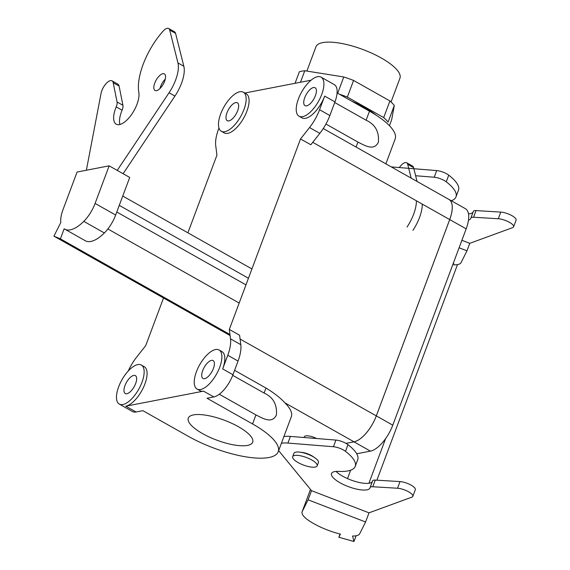 <?xml version="1.0" encoding="UTF-8"?>
<svg xmlns="http://www.w3.org/2000/svg" width="570" height="570" viewBox="0 0 570 570"><rect width="100%" height="100%" fill="white"/><g stroke="black" fill="none" stroke-linecap="round" stroke-linejoin="round"><path stroke-width="0.85" d="M255.937 414.917L219.286 394.241L255.937 414.917L252.56 423.952A61.645 19.109 20.5 0 1 278.224 451.746A61.645 19.109 20.5 0 1 188.413 436.364L142.871 410.671L136.066 411.989A22.415 9.633 119.4 0 1 132.518 411.547A22.415 9.633 119.4 0 0 136.066 411.989L125.785 406.189A22.415 9.633 119.4 0 0 143.426 387.479A22.415 9.633 119.4 0 0 144.26 366.695A22.415 9.633 119.4 0 1 143.426 387.479A22.415 9.633 119.4 0 1 125.785 406.189L203.533 391.141A22.415 9.633 119.4 0 1 199.984 390.707A22.415 9.633 119.4 0 0 203.533 391.141L125.785 406.189L136.066 411.989L142.871 410.671L188.413 436.364A61.645 19.109 20.5 0 0 278.224 451.746L291.291 416.812A61.645 19.109 -159.5 0 0 284.865 402.819L353.991 441.814L345.976 443.36L353.991 441.814A26.156 11.243 119.4 0 0 376.307 415.893A26.156 11.243 119.4 0 1 353.991 441.814L284.865 402.819C280.369 397.874 274.07 392.951 265.983 388.042C274.07 392.951 280.369 397.874 284.865 402.819A61.645 19.109 -159.5 0 1 291.291 416.812L278.224 451.746A61.645 19.109 20.5 0 0 252.56 423.952L207.017 398.259L252.56 423.952L255.937 414.917C263.483 418.672 271.947 423.945 276.372 415.074C277.305 404.558 273.215 397.219 264.11 393.058L232.71 375.345L264.11 393.058C273.215 397.219 277.305 404.558 276.372 415.074C271.947 423.945 263.483 418.672 255.937 414.917M202.599 433.62A34.371 10.652 20.5 0 1 188.285 418.116A34.371 10.652 20.5 0 1 224.217 420.176A34.371 10.652 20.5 0 1 252.681 442.192A34.371 10.652 20.5 0 1 202.599 433.62A34.371 10.652 20.5 0 1 188.285 418.116A34.371 10.652 20.5 0 1 224.217 420.176A34.371 10.652 20.5 0 1 252.681 442.192A34.371 10.652 20.5 0 1 202.599 433.62M465.419 208.691A26.191 11.258 119.4 0 1 466.175 228.862L392.78 425.17A26.191 11.258 119.4 0 1 370.436 451.126L356.72 453.784L370.436 451.126A26.191 11.258 119.4 0 0 392.78 425.17L466.175 228.862A26.191 11.258 119.4 0 0 465.419 208.691L448.961 199.407A26.191 11.258 119.4 0 1 449.723 219.578L376.328 415.886A26.191 11.258 119.4 0 1 353.977 441.85L346.019 443.389L353.977 441.85L370.436 451.126L353.977 441.85A26.191 11.258 119.4 0 0 376.328 415.886L392.78 425.17L376.328 415.886L449.723 219.578L466.175 228.862L449.723 219.578A26.191 11.258 119.4 0 0 448.961 199.407A26.191 11.258 119.4 0 0 448.419 199.144A26.191 11.258 119.4 0 1 448.961 199.407L465.419 208.691M360.518 48.65A44.838 13.901 -159.5 0 0 315.951 46.797A44.838 13.901 -159.5 0 1 360.518 48.65A44.838 13.901 -159.5 0 1 399.941 78.204A44.838 13.901 -159.5 0 0 360.518 48.65M383.703 117.584A55.482 17.2 20.5 0 1 388.084 122.108L394.305 105.471A55.482 17.2 -159.5 0 0 389.923 100.947L383.703 117.584A55.482 17.2 20.5 0 1 388.084 122.108L394.305 105.471L391.654 119.757L389.431 125.692L391.654 119.757L394.305 105.471A55.482 17.2 -159.5 0 0 389.923 100.947L353.571 80.441A55.482 17.2 -159.5 0 0 343.774 76.964L304.772 70.744A55.482 17.2 -159.5 0 0 299.357 71.791L295.053 83.306L299.357 71.791A55.482 17.2 -159.5 0 1 304.772 70.744L343.774 76.964L337.689 93.252L343.774 76.964A55.482 17.2 -159.5 0 1 353.571 80.441L389.923 100.947L383.703 117.584L347.351 97.078L353.571 80.441L347.351 97.078L383.703 117.584M300.468 82.258L304.772 70.744L300.468 82.258M351.875 101.253A48.571 15.055 20.5 0 1 364.558 107.516A48.571 15.055 20.5 0 1 375.993 115.104A48.571 15.055 20.5 0 0 364.558 107.516A48.571 15.055 20.5 0 0 351.875 101.253M339.357 94.192A55.482 17.2 20.5 0 1 347.351 97.078A55.482 17.2 20.5 0 0 339.357 94.192M311.726 459.954A13.074 4.054 -159.5 0 0 292.674 456.691A13.074 4.054 -159.5 0 0 303.496 465.063A13.074 4.054 -159.5 0 0 317.169 465.847A13.074 4.054 -159.5 0 0 311.726 459.954A13.074 4.054 -159.5 0 0 292.674 456.691A13.074 4.054 -159.5 0 0 303.496 465.063A13.074 4.054 -159.5 0 0 317.169 465.847A13.074 4.054 -159.5 0 0 311.726 459.954M312.966 456.627A13.074 4.054 -159.5 0 0 293.913 453.364A13.074 4.054 -159.5 0 1 312.966 456.627A13.074 4.054 -159.5 0 1 318.409 462.519A13.074 4.054 -159.5 0 0 312.966 456.627M316.656 438.53A9.156 2.836 -159.5 0 0 304.309 436.77A9.156 2.836 -159.5 0 1 316.656 438.53M448.946 199.436A26.156 11.243 119.4 0 1 449.702 219.585L376.307 415.893L449.702 219.585A26.156 11.243 119.4 0 0 448.946 199.436L323.261 128.535L448.946 199.436M366.111 120.227L334.718 102.514L366.111 120.227C375.224 124.388 379.314 131.727 378.38 142.243C373.956 151.114 365.484 145.842 357.939 142.087L325.947 124.039L357.939 142.087C365.484 145.842 373.956 151.114 378.38 142.243C379.314 131.727 375.224 124.388 366.111 120.227L369.495 111.193L337.084 92.91L369.495 111.193A61.645 19.109 -159.5 0 1 395.16 138.987A61.645 19.109 -159.5 0 0 369.495 111.193L366.111 120.227M324.665 96.088A22.415 9.633 119.4 0 1 301.993 117.876A22.415 9.633 119.4 0 0 324.665 96.088L319.57 109.732A29.889 12.846 119.4 0 1 309.531 127.545L300.525 138.959L229.311 329.439L230.522 338.872A29.889 12.846 119.4 0 1 227.765 355.281L222.663 368.918A22.415 9.633 119.4 0 0 222.015 351.654A22.415 9.633 119.4 0 1 222.663 368.918L227.765 355.281A29.889 12.846 119.4 0 0 230.522 338.872L229.311 329.439L239.592 335.245L240.804 344.679A29.889 12.846 119.4 0 1 238.046 361.081L232.945 374.725A22.415 9.633 119.4 0 1 213.821 396.941L207.017 398.259L213.821 396.941L203.533 391.141L213.821 396.941A22.415 9.633 119.4 0 0 232.945 374.725L222.663 368.918L232.945 374.725L238.046 361.081L227.765 355.281L238.046 361.081A29.889 12.846 119.4 0 0 240.804 344.679L230.522 338.872L240.804 344.679L239.592 335.245L229.311 329.439L300.525 138.959L310.814 144.759L300.525 138.959L309.531 127.545A29.889 12.846 119.4 0 0 319.57 109.732L324.665 96.088L334.953 101.895L329.852 115.532A29.889 12.846 119.4 0 1 319.82 133.344L310.814 144.759L319.82 133.344L309.531 127.545L319.82 133.344A29.889 12.846 119.4 0 0 329.852 115.532L319.57 109.732L329.852 115.532L334.953 101.895L324.665 96.088M244.779 93.031L311.092 80.199L244.779 93.031M246.268 93.865A22.415 9.633 119.4 0 1 243.647 118.125A22.415 9.633 119.4 0 1 224.238 132.917A22.415 9.633 119.4 0 0 243.647 118.125A22.415 9.633 119.4 0 0 246.268 93.865L243.326 92.212A22.415 9.633 119.4 0 1 240.704 116.472A22.415 9.633 119.4 0 1 221.303 131.257A22.415 9.633 119.4 0 1 220.654 113.993A22.415 9.633 119.4 0 1 243.326 92.212A22.415 9.633 119.4 0 1 240.704 116.472A22.415 9.633 119.4 0 1 221.303 131.257A22.415 9.633 119.4 0 1 220.654 113.993A22.415 9.633 119.4 0 1 243.326 92.212L246.268 93.865M218.488 129.29L218.951 128.05L218.488 129.29A29.889 12.846 119.4 0 0 215.731 145.699A29.889 12.846 119.4 0 1 218.488 129.29M216.942 155.133L215.731 145.699L216.942 155.133L187.901 232.809L216.942 155.133M145.721 345.612L163.526 297.996L145.721 345.612L136.714 357.027L145.721 345.612M128.264 371.006A29.889 12.846 119.4 0 1 136.714 357.027A29.889 12.846 119.4 0 0 128.264 371.006M334.305 84.624A22.415 9.633 119.4 0 1 334.953 101.895A22.415 9.633 119.4 0 0 334.305 84.624L321.081 77.164A22.415 9.633 119.4 0 1 318.459 101.424A22.415 9.633 119.4 0 1 299.051 116.216A22.415 9.633 119.4 0 1 298.402 98.945A22.415 9.633 119.4 0 1 321.081 77.164A22.415 9.633 119.4 0 1 318.459 101.424A22.415 9.633 119.4 0 1 299.051 116.216A22.415 9.633 119.4 0 1 298.402 98.945A22.415 9.633 119.4 0 1 321.081 77.164L334.305 84.624M315.41 95.653A10.274 4.418 119.4 0 1 305.021 105.642A10.274 4.418 119.4 0 1 306.218 94.52A10.274 4.418 119.4 0 1 315.117 87.744A10.274 4.418 119.4 0 1 315.41 95.653A10.274 4.418 119.4 0 1 305.021 105.642A10.274 4.418 119.4 0 1 306.218 94.52A10.274 4.418 119.4 0 1 315.117 87.744A10.274 4.418 119.4 0 1 315.41 95.653M234.584 370.336L265.983 388.042L264.11 393.058L265.983 388.042L234.584 370.336M135.653 383.532A10.274 4.418 119.4 0 1 125.258 393.514A10.274 4.418 119.4 0 1 126.462 382.399A10.274 4.418 119.4 0 1 135.354 375.616A10.274 4.418 119.4 0 1 135.653 383.532A10.274 4.418 119.4 0 1 125.258 393.514A10.274 4.418 119.4 0 1 126.462 382.399A10.274 4.418 119.4 0 1 135.354 375.616A10.274 4.418 119.4 0 1 135.653 383.532M213.408 368.484A10.274 4.418 119.4 0 1 203.013 378.473A10.274 4.418 119.4 0 1 204.217 367.351A10.274 4.418 119.4 0 1 213.109 360.575A10.274 4.418 119.4 0 1 213.408 368.484A10.274 4.418 119.4 0 1 203.013 378.473A10.274 4.418 119.4 0 1 204.217 367.351A10.274 4.418 119.4 0 1 213.109 360.575A10.274 4.418 119.4 0 1 213.408 368.484M118.646 386.823A22.415 9.633 119.4 0 1 141.324 365.042A22.415 9.633 119.4 0 1 138.702 389.303A22.415 9.633 119.4 0 1 119.294 404.087A22.415 9.633 119.4 0 1 118.646 386.823A22.415 9.633 119.4 0 1 141.324 365.042A22.415 9.633 119.4 0 1 138.702 389.303A22.415 9.633 119.4 0 1 119.294 404.087A22.415 9.633 119.4 0 1 118.646 386.823M196.401 371.775A22.415 9.633 119.4 0 1 219.072 349.994A22.415 9.633 119.4 0 1 216.45 374.255A22.415 9.633 119.4 0 1 197.049 389.046A22.415 9.633 119.4 0 1 196.401 371.775A22.415 9.633 119.4 0 1 219.072 349.994A22.415 9.633 119.4 0 1 216.45 374.255A22.415 9.633 119.4 0 1 197.049 389.046A22.415 9.633 119.4 0 1 196.401 371.775M237.662 110.701A10.274 4.418 119.4 0 1 227.266 120.683A10.274 4.418 119.4 0 1 228.47 109.568A10.274 4.418 119.4 0 1 237.362 102.785A10.274 4.418 119.4 0 1 237.662 110.701A10.274 4.418 119.4 0 1 227.266 120.683A10.274 4.418 119.4 0 1 228.47 109.568A10.274 4.418 119.4 0 1 237.362 102.785A10.274 4.418 119.4 0 1 237.662 110.701M278.644 450.635A28.023 8.685 -159.5 0 0 278.837 450.877L311.512 490.67L369.004 512.836L411.903 497.126A10.089 3.128 -159.5 0 0 412.837 496.342A10.089 3.128 -159.5 0 0 408.034 491.468A10.089 3.128 -159.5 0 0 397.518 488.241L372.773 486.751A7.474 2.316 -159.5 0 0 370.122 487.514A7.474 2.316 -159.5 0 0 370.094 487.621A20.549 6.37 20.5 0 1 370.008 487.913A20.549 6.37 20.5 0 1 348.527 486.68A20.549 6.37 20.5 0 1 331.512 473.52A20.549 6.37 20.5 0 1 338.566 471.397A48.571 15.055 -159.5 0 0 355.231 466.388A48.571 15.055 -159.5 0 0 345.491 451.326A9.341 2.893 -159.5 0 0 333.443 446.738L287.907 443.068A28.023 8.685 -159.5 0 0 281.402 443.261M412.837 496.342L415.323 489.687A10.089 3.128 -159.5 0 0 410.528 484.814A10.089 3.128 -159.5 0 0 400.012 481.586L375.267 480.097A7.474 2.316 -159.5 0 0 372.609 480.859A7.474 2.316 -159.5 0 0 372.58 480.966M355.231 466.388L357.718 459.734A48.571 15.055 -159.5 0 0 347.978 444.671A9.341 2.893 -159.5 0 0 335.93 440.083L290.394 436.413A28.023 8.685 -159.5 0 0 283.889 436.606M372.345 481.579A20.549 6.37 20.5 0 1 356.2 481.721A20.549 6.37 20.5 0 1 336.029 471.418M352.581 536.021A23.819 7.381 -159.5 0 0 359.706 533.748L365.584 521.985L308.092 499.819L302.214 511.589A23.819 7.381 -159.5 0 0 302.114 511.81A23.819 7.381 -159.5 0 0 308.448 520.324A35.497 11.001 -159.5 0 0 340.418 534.104L338.844 537.254L353.97 541.5L352.581 536.021M369.004 512.836L365.584 521.985M311.512 490.67L308.092 499.819M340.055 534.012L338.844 537.254M457.496 264.608L376.891 480.197M356.108 535.779L353.97 541.5M459.099 247.786L466.965 250.814L461.094 262.585A23.819 7.381 -159.5 0 1 453.962 264.851L453.464 262.87M466.965 250.814L469.766 243.333L512.665 227.622A10.089 3.128 -159.5 0 0 513.599 226.839A10.089 3.128 -159.5 0 0 508.803 221.965A10.089 3.128 -159.5 0 0 498.287 218.738L473.542 217.248A7.474 2.316 -159.5 0 0 470.884 218.011A7.474 2.316 -159.5 0 0 470.856 218.118A20.549 6.37 20.5 0 1 470.77 218.41A20.549 6.37 20.5 0 1 468.476 220.141M461.899 240.298L469.766 243.333M451.312 200.733A48.571 15.055 -159.5 0 0 455.993 196.885A48.571 15.055 -159.5 0 0 446.253 181.823A9.341 2.893 -159.5 0 0 434.205 177.234L415.616 175.738M455.993 196.885L458.487 190.23A48.571 15.055 -159.5 0 0 448.74 175.168A9.341 2.893 -159.5 0 0 436.698 170.58L391.298 166.917M473.107 212.076A20.549 6.37 20.5 0 1 468.497 213.878M513.599 226.839L516.085 220.184A10.089 3.128 -159.5 0 0 511.29 215.31A10.089 3.128 -159.5 0 0 500.774 212.083L476.028 210.594A7.474 2.316 -159.5 0 0 473.371 211.356A7.474 2.316 -159.5 0 0 473.342 211.463M300.803 452.281A9.526 2.95 20.5 0 1 313.92 457.19M230.095 335.552L53.915 236.158L60.798 222.535A23.819 10.239 119.4 0 1 63.014 209.639L77.071 172.047L109.148 165.834L95.09 203.433A23.819 10.239 119.4 0 1 83.79 221.36A35.497 15.255 119.4 0 1 64.724 229.133A35.497 15.255 119.4 0 1 64.154 228.777L60.392 238.851L229.959 334.512M64.724 229.133L85.293 240.739A35.497 15.255 119.4 0 0 104.353 232.966A23.819 10.239 119.4 0 0 115.653 215.04L129.711 177.441L109.148 165.834M416.392 200.797A28.023 12.041 119.4 0 1 407.044 227.024M399.214 167.559A48.571 20.876 119.4 0 1 401.052 165.435A9.341 4.011 119.4 0 1 406.666 162.756A9.341 4.011 119.4 0 1 407.7 164.295L411.17 178.132M53.915 236.158L60.392 238.851M165.286 79.13A9.526 4.097 -60.6 0 0 160.612 86.448A9.526 4.097 -60.6 0 0 159.978 88.535M86.369 170.245L101.054 93.38A10.089 4.339 119.4 0 1 105.856 83.876A10.089 4.339 119.4 0 1 112.041 80.855A10.089 4.339 119.4 0 1 113.202 82.728L117.064 101.987A7.474 3.213 119.4 0 1 116.209 106.889A20.549 8.835 -60.6 0 0 116.223 124.189A20.549 8.835 -60.6 0 0 131.399 114.748A20.549 8.835 -60.6 0 0 138.823 92.397A48.571 20.876 119.4 0 1 163.056 31.172A9.341 4.011 119.4 0 1 168.67 28.5L174.548 31.813A9.341 4.011 119.4 0 1 175.581 33.352L183.839 66.255A28.023 12.041 119.4 0 1 174.926 96.081L123.106 173.708M112.041 80.855L117.919 84.168A10.089 4.339 119.4 0 1 119.08 86.042L122.942 105.3A7.474 3.213 119.4 0 1 122.087 110.202A20.549 8.835 -60.6 0 0 119.928 124.488M168.67 28.5A9.341 4.011 119.4 0 1 169.703 30.039L177.961 62.942A28.023 12.041 119.4 0 1 169.055 92.767L117.228 170.394M156.522 90.659A9.526 4.097 -60.6 0 0 164.025 82.707A9.526 4.097 -60.6 0 0 164.374 73.879A9.526 4.097 -60.6 0 0 154.741 83.135A9.526 4.097 -60.6 0 0 155.012 90.473A9.526 4.097 -60.6 0 0 156.522 90.659M119.273 205.371L248.449 278.245M122.749 196.059L251.933 268.933M422.27 204.11A28.023 12.041 119.4 0 1 412.922 230.337M406.666 162.756L412.545 166.077A9.341 4.011 119.4 0 1 413.578 167.609L417.048 181.445M356.086 147.053L357.939 142.087L356.086 147.053M240.077 339.043L376.307 415.893L240.077 339.043M312.738 142.322L449.702 219.585L312.738 142.322M350.643 470.2L347.501 478.601M400.012 481.586L397.518 488.241M310.493 489.438L302.214 511.589M434.205 177.234L436.698 170.58M446.253 181.823L448.74 175.168M473.542 217.248L476.028 210.594M498.287 218.738L500.774 212.083M375.267 480.097L372.773 486.751M290.394 436.413L287.907 443.068M335.93 440.083L333.443 446.738M347.978 444.671L345.491 451.326M107.865 228.969L239.179 303.048M104.353 232.966L83.79 221.36M115.653 215.04L95.09 203.433M174.926 96.081L169.055 92.767M183.839 66.255L177.961 62.942M175.581 33.352L169.703 30.039M122.087 110.202L116.209 106.889M122.942 105.3L117.064 101.987M119.08 86.042L113.202 82.728M116.793 212.004L245.969 284.872M407.7 164.295L413.578 167.609M391.049 101.987L399.941 78.204L391.049 101.987M306.874 71.079L315.951 46.797L306.874 71.079M317.169 465.847L318.409 462.519L317.169 465.847M292.674 456.691L293.913 453.364L292.674 456.691M304.031 437.511L304.309 436.77L304.031 437.511M395.16 138.987L385.869 163.854L395.16 138.987M221.303 131.257L224.238 132.917L221.303 131.257M299.051 116.216L301.993 117.876L299.051 116.216M119.294 404.087L132.518 411.547L119.294 404.087M141.324 365.042L144.26 366.695L141.324 365.042M197.049 389.046L199.984 390.707L197.049 389.046M219.072 349.994L222.015 351.654L219.072 349.994M385.598 438.629L368.911 483.26M302.114 511.81L310.486 489.423M473.371 211.356L470.884 218.011M370.122 487.514L372.609 480.859"/></g></svg>
